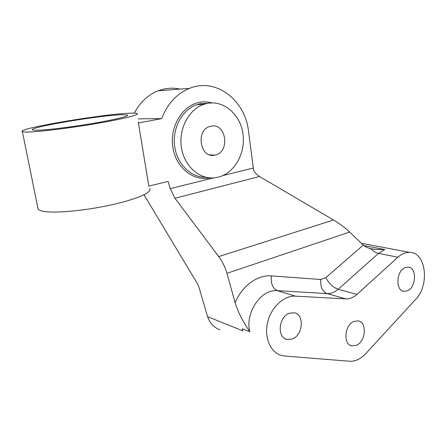 <?xml version="1.0" encoding="UTF-8"?>
<svg xmlns="http://www.w3.org/2000/svg" width="447" height="447" viewBox="0 0 447 447"><rect width="100%" height="100%" fill="white"/><g stroke="black" fill="none" stroke-linecap="round" stroke-linejoin="round"><path stroke-width="0.67" d="M215.091 155.048L214.627 155.143C199.854 158.691 195.361 129.613 210.364 126.356L210.99 126.205C226.338 122.523 230.384 152.287 215.091 155.048M134.29 113.158C139.984 102.324 147.929 94.87 158.132 90.797C165.412 88.059 172.749 87.489 180.147 89.098M144.001 194.78L197.418 283.672L198.965 287.158L207.57 316.672L242.883 330.881L242.302 328.768L249.828 331.769L246.073 326.059C243.978 321.862 240.402 318.18 235.105 302.764L226.953 273.318C225.232 267.261 222.489 261.691 218.723 256.589L333.479 219.991C339.999 223.913 345.397 227.936 349.666 232.06L363.288 245.118C364.875 246.615 367.333 247.794 370.669 248.649L375.178 249.437L384.789 249.555L378.525 253.376L338.139 289.27C332.942 287.36 328.863 283.476 325.902 277.609L363.288 245.118M218.723 256.589L174.961 198.256L170.229 188.628L168.128 181.426L148.823 186.086L138.391 122.964L161.725 118.595C167.469 103.743 176.71 93.674 189.45 88.377C216.102 77.264 245.33 100.43 248.504 131.222L253.337 168.256C253.661 171.307 255.684 174.039 259.405 176.453L333.479 219.991M207.738 103.335L203.91 104.33C188.763 109.275 178.37 129.077 181.448 147.756C184.36 166.474 199.703 179.688 214.862 177.783L218.237 177.174C234.418 173.207 245.643 153.405 243.023 134.24C240.637 115.041 224.517 100.245 207.738 103.335M219.958 329.752C214.096 327.724 209.967 323.365 207.57 316.672M353.968 321.415L358.17 320.885C367.283 322.036 365.842 341.62 356.421 345.291L351.716 345.827C342.838 344.324 344.609 324.779 353.968 321.415M361.377 243.285L409.592 252.376C426.097 252.158 429.913 285.097 415.537 299.496L365.707 353.683C360.69 359.014 355.287 361.528 349.504 361.232L284.756 356.03L280.906 355.276C270.094 351.979 263.953 336.971 267.714 321.969C271.351 306.938 284.001 295.406 295.4 296.154L345.788 298.875L327.075 293.573L277.291 290.651C261.244 288.773 244.738 312.939 249.828 331.769M409.592 252.376C405.563 252.259 401.657 253.879 397.886 257.232L356.98 294.383C353.465 297.523 349.733 299.021 345.788 298.875M289.259 313.269L294.187 312.766C304.58 314.23 303.155 335.105 292.461 338.955L286.806 339.429C276.782 337.446 278.688 316.755 289.259 313.269M405.3 267.58L408.033 267.133C417.101 267.183 416.375 287.605 407.251 290.829L404.105 291.315C395.209 290.975 396.198 270.53 405.3 267.58M161.725 118.595L138.112 118.885M138.615 121.947L138.391 122.964M25.328 132.044L22.389 131.681C15.153 128.691 106.922 113.426 131.289 113.169C134.508 113.085 136.491 113.214 137.229 113.56C140.107 114.767 121.975 119.299 93.658 124.026C65.402 128.758 34.313 132.362 25.328 132.044M149.622 188.595C152.84 192.294 135.67 199.787 108.303 205.542C80.996 211.325 50.511 213.66 41.258 210.911L38.151 209.347L37.794 207.598M35.302 130.267C42.996 130.479 68.48 127.501 91.568 123.635C114.711 119.768 129.775 116.024 127.395 115.019L122.724 114.695C102.877 114.823 26.384 127.568 32.681 129.96L35.302 130.267M170.229 188.628L213.448 177.906M222.863 175.57L253.304 168.022M212.202 102.916C208.157 101.76 204.044 101.542 199.876 102.274C182.75 105.084 169.653 126.199 172.76 146.828C175.626 167.502 193.372 181.633 209.883 177.878M207.81 103.324L200.815 103.637L197.021 104.615C182.437 109.375 172.224 127.92 174.593 145.951C176.822 164.004 190.863 177.632 205.581 177.185M174.961 198.256L259.495 176.504M295.4 296.154L277.291 290.651C272.664 288.444 270.692 283.521 271.374 275.877C257.695 274.62 242.062 285.845 235.105 302.764M356.98 294.383L338.139 289.27C334.663 292.299 330.976 293.735 327.075 293.573C322.276 291.455 320.186 286.767 320.817 279.504L325.902 277.609M397.886 257.232L378.525 253.376C375.854 252.784 373.234 251.208 370.669 248.649M320.817 279.504L271.374 275.877M226.953 273.318L349.666 232.06M363.763 245.532L384.789 249.555M214.627 155.143L209.721 154.83M207.827 103.324L200.764 103.637L197.021 104.615L203.91 104.33M350.543 345.408L351.716 345.827M285.337 338.86L286.806 339.429M402.736 290.98L404.105 291.315M375.178 249.437L369.496 248.336M189.45 88.377L158.132 90.797M22.389 131.681L38.151 209.347M127.479 115.527L127.395 115.019"/></g></svg>

